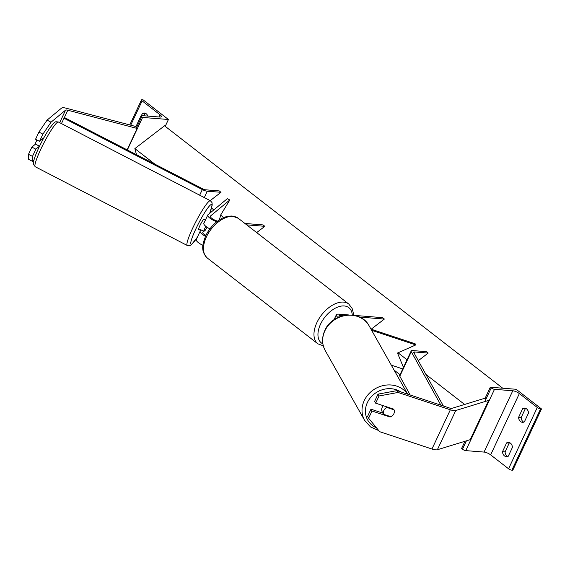 <?xml version="1.0" encoding="UTF-8"?>
<svg xmlns="http://www.w3.org/2000/svg" width="570" height="570" viewBox="0 0 570 570"><rect width="100%" height="100%" fill="white"/><g stroke="black" fill="none" stroke-linecap="round" stroke-linejoin="round"><path stroke-width="0.85" d="M205.827 235.567A5.657 1.646 -154.9 0 1 202.763 232.382A5.657 1.646 -154.9 0 1 202.899 232.204L205.3 230.216A5.657 0.734 117.4 0 0 207.01 227.209A5.657 0.734 117.4 0 1 205.685 229.589L203.704 231.235L200.718 229.689A5.657 0.734 117.4 0 0 200.711 230.458A5.657 0.734 117.4 0 0 201.338 230.009M205.343 235.275L206.411 234.384M219.45 219.87L220.597 215.125L229.81 199.992L210.48 216.016A5.657 1.646 -154.9 0 0 210.337 216.201A5.657 1.646 -154.9 0 0 212.382 218.745A5.657 1.646 -154.9 0 0 217.619 221.139M216.757 221.808A8.493 2.465 -154.9 0 1 207.779 214.997A8.493 2.465 -154.9 0 1 207.993 214.726L227.316 198.702L229.81 199.992M201.438 230.059L200.412 230.907A8.493 2.465 -154.9 0 0 200.198 231.178L196.294 239.514A8.493 2.465 -154.9 0 0 202.941 245.357M205.471 236.329A8.493 2.465 -154.9 0 1 200.198 231.178M256.685 232.589L264.843 226.319L263.034 224.908L244.929 223.469M264.843 226.319L246.739 224.872M207.779 214.997L203.875 223.333A8.493 2.465 25.1 0 0 209.91 228.876M51.044 122.194L42.907 134.142L38.917 132.076L47.061 120.127L51.044 122.194L65.529 110.188A4.524 1.318 -154.9 0 1 66.619 110.003A4.524 1.318 -154.9 0 1 67.802 110.217L137.156 128.45L136.529 127.709M43.919 137.705L39.537 141.339L42.907 134.142M39.48 146.184L35.86 149.183L31.87 147.124L28.5 154.32L32.49 156.387L35.86 149.183M32.49 156.387L32.668 161.424L33.844 160.455M47.061 120.127L61.539 108.122A9.056 2.629 -154.9 0 1 63.719 107.751A9.056 2.629 -154.9 0 1 66.092 108.186L135.446 126.419M32.668 161.424L28.685 159.365L28.5 154.32M127.124 149.867L137.156 128.45M39.537 141.339L35.547 139.272L38.917 132.076M35.497 144.117L31.87 147.124M165.222 126.341L168.428 119.493L142.578 117.434L141.674 116.729A2.544 0.741 -154.9 0 1 141.032 115.781A2.544 0.741 -154.9 0 1 141.702 115.596L159.985 117.057A5.094 1.482 25.1 0 0 161.339 116.686A5.094 1.482 25.1 0 0 160.049 114.791L142.122 100.883A2.544 0.741 -154.9 0 1 141.474 99.935A2.544 0.741 -154.9 0 1 142.151 99.75L143.077 99.821L168.428 119.493M143.996 115.781L144.98 113.672L142.4 113.466A5.657 4.282 94.6 0 1 144.367 113.017A5.657 4.282 94.6 0 1 147.822 116.088M145.635 113.38A5.657 4.282 -85.4 0 0 144.98 113.672M142.4 113.466L141.396 115.596M127.338 149.974L142.578 117.434M36.922 139.985A5.657 0.734 117.4 0 0 36.487 140.897A5.657 0.734 117.4 0 0 35.276 144.003L39.529 146.205M42.251 139.087L42.964 139.451M205.92 220.405L203.925 219.372A5.657 0.734 117.4 0 0 199.935 225.549A5.657 0.734 117.4 0 0 198.716 229.425L200.711 230.458M205.813 226.333A5.657 0.734 117.4 0 0 204.915 228.128A5.657 0.734 117.4 0 0 203.704 231.235M204.609 221.759A5.657 0.734 117.4 0 0 203.932 222.82M375.666 403.168L379.043 395.972L398.045 392.452L397.012 390.628L378.01 394.141L374.64 401.337L375.666 403.168L393.699 409.146A5.657 5.016 -29.4 0 1 393.784 409.289A5.657 5.016 -29.4 0 1 393.87 413.727A5.657 5.016 -29.4 0 1 390.022 416.991L371.996 411.013L368.619 418.216L367.586 416.385L370.963 409.182L371.996 411.013M397.012 390.628L449.31 407.956A4.524 1.318 25.1 0 0 451.176 408.376A4.524 1.318 25.1 0 0 452.01 408.32L484.878 398.238L486.046 398.922M383.033 413.186L370.963 409.182M368.619 418.216L379.67 431.69L431.96 449.018A9.056 2.629 25.1 0 0 435.694 449.851A9.056 2.629 25.1 0 0 437.368 449.744L470.229 439.662L488.611 400.425L455.743 410.514A9.056 2.629 25.1 0 1 454.069 410.621A9.056 2.629 25.1 0 1 450.343 409.787L398.045 392.452M378.01 394.141L379.043 395.972M389.631 416.292L390.022 416.991M383.389 405.726A5.657 5.016 150.6 0 0 382.171 407.436A5.657 5.016 150.6 0 0 382.249 411.882L382.769 412.794A5.657 5.016 150.6 0 0 383.011 413.179M386.496 406.759L386.887 407.45A5.657 5.016 150.6 0 0 383.852 410.414A5.657 5.016 150.6 0 0 383.674 414.319L390.828 416.691A5.657 5.016 150.6 0 0 393.87 413.727A5.657 5.016 150.6 0 0 394.041 409.823L393.649 409.125M386.887 407.45L394.041 409.823M383.674 414.319L382.513 412.26A5.657 5.016 150.6 0 0 382.769 412.794M525.953 408.462A5.657 4.282 94.6 0 0 525.298 408.747L521.165 417.575A5.657 4.282 -85.4 0 0 523.139 421.786A5.657 4.282 -85.4 0 0 523.716 422.156M524.372 421.871A5.657 4.282 94.6 0 1 522.405 422.32A5.657 4.282 94.6 0 1 520.56 421.579A5.657 4.282 94.6 0 1 518.579 417.368L522.711 408.548A5.657 4.282 -85.4 0 1 524.678 408.091A5.657 4.282 -85.4 0 1 528.511 413.043L524.372 421.871M464.978 441.273L461.579 448.519L462.484 449.224A2.544 0.741 25.1 0 0 465.776 450.621L484.058 452.074A5.094 1.482 -154.9 0 1 490.642 454.867L508.568 468.782A2.544 0.741 25.1 0 0 511.86 470.179L512.786 470.25L541.5 408.954L516.142 389.281L490.293 387.222L491.205 387.921A2.544 0.741 25.1 0 0 494.496 389.317L512.772 390.778A5.094 1.482 -154.9 0 1 519.356 393.571L537.282 407.479A2.544 0.741 25.1 0 0 540.574 408.875L541.5 408.954M509.872 442.79A5.657 4.282 94.6 0 0 509.217 443.075L505.084 451.903A5.657 4.282 -85.4 0 0 507.058 456.114A5.657 4.282 -85.4 0 0 507.635 456.484M508.29 456.2A5.657 4.282 94.6 0 1 506.324 456.648A5.657 4.282 94.6 0 1 504.478 455.907A5.657 4.282 94.6 0 1 502.498 451.697L506.63 442.876A5.657 4.282 -85.4 0 1 508.604 442.42A5.657 4.282 -85.4 0 1 512.43 447.372L508.29 456.2M485.077 398.352L490.293 387.222M509.217 443.075L506.63 442.876M505.084 451.903L502.498 451.697M525.298 408.747L522.711 408.548M521.165 417.575L518.579 417.368M370.984 329.147L415.124 343.774L415.772 344.921L371.633 330.294M342.912 315.752L340.425 315.552A5.657 1.646 25.1 0 0 338.922 315.965A5.657 1.646 25.1 0 0 339.214 316.97M403.46 367.451L397.504 353.03L415.772 344.921M391.291 365.135L402.769 368.94M371.177 329.211L384.372 319.058L359.478 317.07M384.372 319.058L382.563 317.647L354.234 315.395M348.612 314.946L338.616 314.148A8.493 2.465 25.1 0 0 336.364 314.761A8.493 2.465 25.1 0 0 337.996 317.504M63.983 118.239L64.659 117.655L202.991 188.984A2.829 0.819 25.1 0 0 205.485 189.803L219.194 190.9L221.01 192.304L207.295 191.214A5.657 1.646 25.1 0 1 202.314 189.568L63.983 118.239L61.467 123.605M210.188 200.633L221.01 192.304M443.375 405.99L413.799 352.545A2.829 0.819 -154.9 0 1 413.742 352.174A2.829 0.819 -154.9 0 1 414.497 351.975L428.205 353.065L418.302 360.689M440.867 405.156L411.291 351.704A5.657 1.646 -154.9 0 1 411.177 350.978A5.657 1.646 -154.9 0 1 412.68 350.571L426.396 351.661L428.205 353.065M410.186 394.989L399.805 376.221A5.657 1.646 -154.9 0 1 399.691 375.495L411.177 350.978M464.607 404.451L425.904 374.426M407.051 359.791L398.031 352.794M223.746 217.576L220.597 215.125M213.835 209.881L211.541 208.1M155.012 164.246L134.869 148.613L136.501 154.698M400.055 374.732L394.105 370.122M502.733 388.213L164.516 125.799L134.869 148.613M202.713 232.603L202.899 232.204M210.294 216.422L210.48 216.016M59.679 122.678L65.529 110.188M64.089 118.147L67.802 110.217M159.023 116.978L160.049 114.791M130.737 125.179L142.122 100.883M136.294 128.222L141.674 116.729M233.066 216.386A25.187 14.77 127.8 0 0 208.549 232.938A25.187 14.77 127.8 0 0 207.402 258.11C200.106 250.736 202.628 243.582 206.112 234.983C209.012 229.297 212.959 224.609 217.94 220.904C221.089 218.852 224.259 216.137 232.14 216.016L238.281 218.31A25.187 14.77 127.8 0 0 233.066 216.386M324.017 346.111L317.875 343.824A25.187 14.77 -52.2 0 1 319.022 318.651A25.187 14.77 -52.2 0 1 343.532 302.1A25.187 14.77 -52.2 0 1 348.755 304.024L238.281 218.31M352.274 315.089A22.358 13.11 127.8 0 0 344.195 305.955A22.358 13.11 127.8 0 0 321.715 321.879A22.358 13.11 127.8 0 0 322.877 343.881M40.669 149.511A25.187 3.27 117.4 0 0 35.255 166.754L33.537 164.488L33.815 160.583C34.635 157.37 36.295 153.088 38.803 147.737C42.479 139.978 46.184 133.352 49.932 127.844C55.432 121.26 54.236 121.481 58.425 122.03A25.187 3.27 117.4 0 0 40.669 149.511M35.255 166.754L187.245 245.47A25.187 3.27 -62.6 0 1 192.653 228.228A25.187 3.27 -62.6 0 1 210.408 200.747L58.425 122.03M209.625 213.372A22.358 2.9 117.4 0 0 209.276 206.141A22.358 2.9 117.4 0 0 195.845 228.941A22.358 2.9 117.4 0 0 190.765 243.796A22.358 2.9 117.4 0 0 197.505 236.928M431.96 449.018L450.343 409.787M437.368 449.744L455.743 410.514M376.549 427.878A22.358 19.808 -29.4 0 1 367.394 402.541A22.358 19.808 -29.4 0 1 400.71 391.854M407.564 394.119A25.187 22.316 150.6 0 0 385.185 385.206A25.187 22.316 150.6 0 0 364.244 400.568A25.187 22.316 150.6 0 0 364.601 420.332L325.242 350.593A25.187 22.316 -29.4 0 1 324.886 330.828A25.187 22.316 -29.4 0 1 346.767 315.338A25.187 22.316 -29.4 0 1 369.111 325.833L407.671 394.155M508.568 468.782L537.282 407.479M490.642 454.867L519.356 393.571M511.86 470.179L540.574 408.875M462.484 449.224L466.417 440.831M484.799 401.601L491.205 387.921M465.776 450.621L494.496 389.317M484.058 452.074L512.772 390.778M339.891 316.706L340.425 315.552M204.309 197.583L207.295 191.214M199.685 195.189L202.314 189.568M414.034 352.965L414.497 351.975M399.805 376.221L411.291 351.704M141.032 115.781L135.831 126.875M141.474 99.935L129.768 124.923M317.875 343.824L207.402 258.11M353.315 315.231L353.165 312.274L352.125 308.434L348.755 304.024M187.245 245.47L189.447 245.763L191.235 244.915L197.391 237.17M209.689 213.322L212.211 205.008L211.997 202.571L210.408 200.747M325.242 350.593L325.242 350.593C321.843 344.18 321.708 337.469 324.829 330.458C332.146 312.624 360.867 309.36 369.111 325.833M378.801 430.628L370.507 426.923L364.601 420.332M334.013 319.77L336.364 314.761"/></g></svg>
